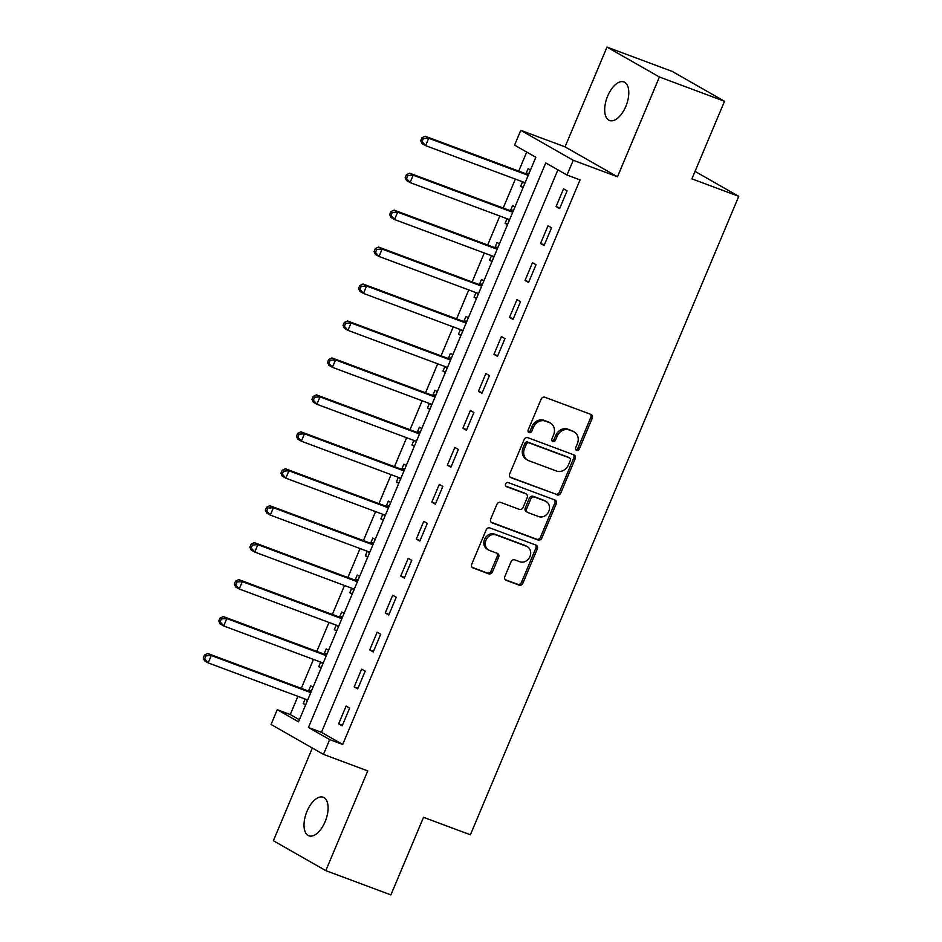 <?xml version="1.0" encoding="UTF-8"?>
<svg xmlns="http://www.w3.org/2000/svg" width="942" height="942" viewBox="0 0 942 942"><rect width="100%" height="100%" fill="white"/><g stroke="black" fill="none" stroke-linecap="round" stroke-linejoin="round"><path stroke-width="1.41" d="M576.622 450.429A2.214 1.908 119.7 0 0 579.259 449.075L592.224 418.248A3.156 2.72 119.7 0 0 590.881 414.386L544.876 397.241A3.156 2.72 119.7 0 0 541.108 399.196L528.144 430.023A2.214 1.908 119.7 0 0 531.724 431.354L533.396 427.362A10.091 8.702 119.7 0 1 545.477 421.133L549.316 422.558A10.091 8.702 119.7 0 1 550.411 423.076A10.091 8.702 119.7 0 1 553.59 434.886L551.918 438.878A2.214 1.908 119.7 0 0 555.497 440.208L557.169 436.217A10.091 8.702 119.7 0 1 569.251 429.988L573.089 431.412A10.091 8.702 119.7 0 1 574.184 431.931A10.091 8.702 119.7 0 1 577.364 443.753L575.68 447.733A2.214 1.908 119.7 0 0 576.622 450.429M575.774 449.734A2.214 1.908 119.7 0 0 577.846 448.262L590.799 417.436A3.156 2.72 119.7 0 0 590.387 414.209M528.238 432.013A2.214 1.908 119.7 0 0 530.311 430.541L531.983 426.549L533.396 427.362M552.012 440.88A2.214 1.908 119.7 0 0 554.073 439.408L555.756 435.416L557.169 436.217M325.12 821.695A20.571 10.338 -69.6 0 0 323.236 797.238A20.571 10.338 -69.6 0 0 306.986 811.345A20.571 10.338 -69.6 0 0 308.87 835.789A20.571 10.338 -69.6 0 0 325.12 821.695M625.806 106.399A20.571 10.338 -69.6 0 0 623.922 81.942A20.571 10.338 -69.6 0 0 607.672 96.049A20.571 10.338 -69.6 0 0 609.556 120.494A20.571 10.338 -69.6 0 0 625.806 106.399M504.865 576.469A3.156 2.72 119.7 0 0 506.207 580.319L519.113 585.135A3.156 2.72 119.7 0 0 522.892 583.18L537.281 548.951A3.156 2.72 119.7 0 0 535.939 545.088L489.934 527.944A3.156 2.72 119.7 0 0 486.166 529.899L471.765 564.128A3.156 2.72 119.7 0 0 473.108 567.991L488.698 573.796A3.156 2.72 119.7 0 0 492.478 571.853L498.636 557.193A3.156 2.72 119.7 0 0 497.294 553.343L489.557 550.458A8.443 7.277 119.7 0 1 488.639 550.034A8.443 7.277 119.7 0 1 486.237 539.613A8.443 7.277 119.7 0 1 496.093 534.938L526.378 546.23A8.443 7.277 119.7 0 1 527.296 546.654A8.443 7.277 119.7 0 1 529.71 557.075A8.443 7.277 119.7 0 1 519.854 561.75L514.803 559.866A3.156 2.72 119.7 0 0 511.023 561.821L504.865 576.469M329.688 739.6L323.471 754.377L271.049 724.469L277.254 709.691L298.508 721.819L535.833 157.267L514.567 145.139L520.785 130.361L573.219 160.27L567.002 175.047L545.748 162.919L308.434 727.483L329.688 739.6L342.711 744.451L580.025 179.898L567.002 175.047M724.516 101.277L659.412 77.009L606.989 47.1L672.082 71.356L724.516 101.277L691.899 178.862L738.764 196.336L470.388 834.777L423.523 817.315L390.906 894.9L325.802 870.644L367.745 770.886L323.471 754.377M606.989 47.1L565.047 146.858L617.481 176.766L659.412 77.009M617.481 176.766L573.219 160.27M557.04 494.903A3.156 2.72 119.7 0 0 560.82 492.949L575.209 458.719A3.156 2.72 119.7 0 0 573.866 454.868L527.861 437.712A3.156 2.72 119.7 0 0 524.093 439.667L509.704 473.897A3.156 2.72 119.7 0 0 511.035 477.759L555.627 494.091A3.156 2.72 119.7 0 0 559.395 492.148L573.796 457.906A3.156 2.72 119.7 0 0 573.372 454.68M556.239 503.829L541.85 538.07A3.156 2.72 119.7 0 1 538.082 540.013L492.065 522.869A3.156 2.72 119.7 0 1 490.735 519.018L496.893 504.37A3.156 2.72 119.7 0 1 500.673 502.416L519.325 509.375A3.156 2.72 119.7 0 0 523.104 507.42L527.19 497.706A3.156 2.72 119.7 0 0 525.848 493.843L506.431 486.614A2.214 1.908 119.7 0 1 508.138 482.551L554.909 499.978A3.156 2.72 119.7 0 1 556.239 503.829L554.826 503.028L540.437 537.258L541.85 538.07M312.344 748.03L273.38 840.723L325.802 870.644M557.899 169.854L321.446 732.334L342.711 744.451M563.54 188.824L556.086 206.557L559.619 208.571L567.084 190.837L563.54 188.824M548.008 225.762L540.555 243.507L544.087 245.521L551.553 227.787L548.008 225.762M532.477 262.712L525.024 280.445L528.556 282.47L536.022 264.737L532.477 262.712M516.946 299.662L509.492 317.395L513.025 319.42L520.49 301.687L516.946 299.662M501.415 336.612L493.961 354.345L497.494 356.359L504.959 338.625L501.415 336.612M485.884 373.55L478.43 391.295L481.963 393.309L489.428 375.575L485.884 373.55M470.352 410.5L462.899 428.233L466.431 430.258L473.897 412.525L470.352 410.5M454.821 447.45L447.368 465.183L450.9 467.208L458.365 449.475L454.821 447.45M439.29 484.4L431.836 502.133L435.369 504.158L442.834 486.413L439.29 484.4M423.759 521.35L416.305 539.083L419.838 541.097L427.303 523.363L423.759 521.35M408.227 558.288L400.774 576.021L404.306 578.047L411.772 560.313L408.227 558.288M392.696 595.238L385.243 612.971L388.775 614.996L396.241 597.263L392.696 595.238M377.165 632.188L369.711 649.921L373.244 651.946L380.709 634.213L377.165 632.188M361.634 669.138L354.18 686.871L357.713 688.885L365.178 671.151L361.634 669.138M346.103 706.076L338.649 723.821L342.182 725.835L349.647 708.101L346.103 706.076M526.719 152.062L518.724 171.091M515.356 179.086L503.193 208.041M499.825 216.036L487.662 244.991M484.294 252.986L472.13 281.941M468.763 289.936L456.599 318.879M453.232 326.874L441.068 355.829M437.7 363.824L425.537 392.779M422.169 400.774L410.005 429.729M406.638 437.724L394.474 466.667M391.107 474.662L378.943 503.617M375.575 511.612L363.412 540.567M360.044 548.562L347.881 577.517M344.513 585.512L332.349 614.455M328.982 622.45L316.818 651.405M313.45 659.4L301.287 688.355M297.919 696.35L290.277 714.542L299.379 719.747M530.487 169.972L528.109 168.606L526.095 173.422M522.575 181.782L520.655 186.339L523.034 187.705M514.956 206.91L512.578 205.556L510.564 210.36M507.043 218.721L505.124 223.289L507.502 224.643M499.425 243.86L497.046 242.506L495.033 247.31M491.512 255.671L489.593 260.239L491.971 261.593M483.894 280.81L481.515 279.456L479.502 284.26M475.981 292.621L474.062 297.189L476.44 298.543M468.362 317.76L465.984 316.394L463.97 321.21M460.45 329.57L458.53 334.139L460.909 335.493M452.831 354.698L450.453 353.344L448.439 358.148M444.918 366.509L442.999 371.077L445.378 372.431M437.3 391.648L434.921 390.294L432.908 395.098M429.387 403.459L427.468 408.027L429.846 409.381M421.769 428.598L419.39 427.244L417.377 432.048M413.856 440.409L411.937 444.977L414.315 446.331M406.238 465.548L403.859 464.182L401.845 468.998M398.325 477.358L396.405 481.927L398.784 483.281M390.706 502.486L388.328 501.132L386.314 505.948M382.793 514.308L380.874 518.865L383.253 520.231M375.175 539.436L372.797 538.082L370.783 542.886M367.262 551.247L365.343 555.815L367.721 557.169M359.644 576.386L357.265 575.032L355.252 579.836M351.731 588.197L349.812 592.765L352.19 594.119M344.113 613.336L341.734 611.982L339.721 616.786M336.2 625.147L334.28 629.715L336.659 631.069M328.581 650.286L326.203 648.92L324.189 653.736M320.669 662.096L318.749 666.653L321.128 668.019M313.05 687.224L310.672 685.87L308.658 690.674M305.137 699.035L303.218 703.603L305.597 704.957M738.764 196.336L695.043 171.385M290.277 714.542L277.254 709.691M565.047 146.858L520.785 130.361M321.446 732.334L308.434 727.483M520.655 186.339L523.21 187.293M505.124 223.289L507.679 224.243M489.593 260.239L492.148 261.193M474.062 297.189L476.617 298.131M458.53 334.139L461.085 335.081M442.999 371.077L445.554 372.031M427.468 408.027L430.023 408.981M411.937 444.977L414.492 445.919M396.405 481.927L398.961 482.869M380.874 518.865L383.429 519.819M365.343 555.815L367.898 556.769M349.812 592.765L352.367 593.719M334.28 629.715L336.836 630.657M318.749 666.653L321.304 667.607M303.218 703.603L305.773 704.557M556.086 206.557L559.878 207.97M540.555 243.507L544.346 244.92M525.024 280.445L528.815 281.87M509.492 317.395L513.284 318.808M493.961 354.345L497.753 355.758M478.43 391.295L482.222 392.708M462.899 428.233L466.69 429.658M447.368 465.183L451.159 466.596M431.836 502.133L435.628 503.546M416.305 539.083L420.097 540.496M400.774 576.021L404.565 577.446M385.243 612.971L389.034 614.384M369.711 649.921L373.503 651.334M354.18 686.871L357.972 688.284M338.649 723.821L342.441 725.234M574.184 431.931L572.771 431.118A10.091 8.702 119.7 0 0 571.664 430.612L573.089 431.412M555.756 435.416A10.091 8.702 119.7 0 1 567.838 429.175L571.664 430.612M550.411 423.076L548.998 422.263A10.091 8.702 119.7 0 0 547.903 421.745L549.316 422.558M531.983 426.549A10.091 8.702 119.7 0 1 544.064 420.32L547.903 421.745M510.117 477.135L555.627 494.091M570.287 460.579A2.214 1.908 119.7 0 0 569.357 457.883L528.968 442.822A2.214 1.908 119.7 0 0 526.331 444.188L524.553 448.392A10.091 8.702 119.7 0 0 527.732 460.214A10.091 8.702 119.7 0 0 528.839 460.732L556.439 471.024A10.091 8.702 119.7 0 0 568.521 464.783L570.287 460.579M568.391 457.329A2.214 1.908 119.7 0 0 567.932 457.07L569.357 457.883M527.732 460.214L526.319 459.402A10.091 8.702 119.7 0 1 523.14 447.591L524.906 443.388A2.214 1.908 119.7 0 1 527.555 442.022L567.932 457.07M491.147 522.245L536.657 539.213A3.156 2.72 119.7 0 0 540.437 537.258M525.094 493.42A3.156 2.72 119.7 0 0 524.435 493.043L505.677 486.048M538.683 516.581A8.443 7.277 119.7 0 0 548.538 511.906A8.443 7.277 119.7 0 0 546.136 501.497A8.443 7.277 119.7 0 0 545.218 501.062L534.538 497.082A3.156 2.72 119.7 0 0 530.77 499.036L526.684 508.751A3.156 2.72 119.7 0 0 528.015 512.613L538.683 516.581M546.136 501.497L544.712 500.685A8.443 7.277 119.7 0 0 543.793 500.261L545.218 501.062M527.673 512.448L526.26 511.636A3.156 2.72 119.7 0 1 525.259 507.95L529.345 498.224A3.156 2.72 119.7 0 1 533.125 496.281L543.793 500.261M554.826 503.028A3.156 2.72 119.7 0 0 554.414 499.79M527.296 546.654L525.883 545.854A8.443 7.277 119.7 0 0 524.953 545.418L526.378 546.23M488.639 550.034L487.226 549.221A8.443 7.277 119.7 0 1 484.812 538.812A8.443 7.277 119.7 0 1 494.668 534.126L524.953 545.418M472.189 567.367L487.285 572.983A3.156 2.72 119.7 0 0 491.053 571.04L497.211 556.392A3.156 2.72 119.7 0 0 496.799 553.154M505.289 579.695L517.7 584.323A3.156 2.72 119.7 0 0 521.468 582.38L535.857 548.138A3.156 2.72 119.7 0 0 535.445 544.912M523.104 181.971L524.741 183.655M529.133 173.198L525.695 173.446A3.215 2.767 -60.3 0 1 524.635 173.293L425.172 136.225L428.704 138.25L425.607 145.633L525.071 182.713A3.215 2.767 -60.3 0 1 525.13 182.724M528.226 175.342A3.215 2.767 -60.3 0 1 528.179 175.318L428.704 138.25L423.323 138.592L421.91 137.791L420.674 140.747L422.087 141.547L423.323 138.592M422.087 141.547L425.607 145.633L422.063 143.62L420.674 140.747M421.91 137.791L425.172 136.225M507.573 218.921L509.21 220.593M513.602 210.148L510.164 210.396A3.215 2.767 -60.3 0 1 509.104 210.243L409.64 173.175L413.173 175.188L410.076 182.583L509.54 219.651A3.215 2.767 -60.3 0 1 509.598 219.674M512.695 212.28A3.215 2.767 -60.3 0 1 512.648 212.268L413.173 175.188L407.792 175.542L406.379 174.729L405.142 177.685L406.555 178.497L407.792 175.542M406.555 178.497L410.076 182.583L406.532 180.558L405.142 177.685M406.379 174.729L409.64 173.175M492.042 255.871L493.679 257.543M498.071 247.098L494.632 247.346A3.215 2.767 -60.3 0 1 493.573 247.193L394.109 210.125L397.642 212.138L394.545 219.533L494.008 256.601A3.215 2.767 -60.3 0 1 494.067 256.624M493.573 247.193L497.117 249.218A3.215 2.767 -60.3 0 1 497.117 249.218L397.642 212.138L392.272 212.492L390.848 211.679L389.611 214.635L391.024 215.447L392.272 212.492M391.024 215.447L394.545 219.533L391.001 217.508L389.611 214.635M390.848 211.679L394.109 210.125M476.511 292.821L478.147 294.493M482.54 284.048L479.101 284.284A3.215 2.767 -60.3 0 1 478.041 284.143L378.578 247.063L382.111 249.088L379.014 256.471L478.477 293.551A3.215 2.767 -60.3 0 1 478.536 293.574M481.633 286.18A3.215 2.767 -60.3 0 1 481.586 286.156L382.111 249.088L376.741 249.442L375.316 248.629L374.08 251.585L375.493 252.397L376.741 249.442M375.493 252.397L379.014 256.471L375.469 254.458L374.08 251.585M375.316 248.629L378.578 247.063M460.979 329.759L462.616 331.443M467.008 320.998L463.57 321.234A3.215 2.767 -60.3 0 1 462.51 321.081L363.047 284.013L366.579 286.038L363.482 293.421L462.946 330.501A3.215 2.767 -60.3 0 1 463.005 330.512M466.102 323.13A3.215 2.767 -60.3 0 1 466.055 323.106L366.579 286.038L361.21 286.38L359.785 285.579L358.549 288.535L359.962 289.335L361.21 286.38M359.962 289.335L363.482 293.421L359.938 291.408L358.549 288.535M359.785 285.579L363.047 284.013M445.448 366.709L447.085 368.381M451.477 357.936L448.039 358.184A3.215 2.767 -60.3 0 1 446.979 358.031L347.516 320.963L351.048 322.976L347.951 330.371L447.415 367.439A3.215 2.767 -60.3 0 1 447.474 367.462M450.57 360.079A3.215 2.767 -60.3 0 1 450.523 360.056L351.048 322.976L345.679 323.33L344.254 322.517L343.018 325.473L344.431 326.285L345.679 323.33M344.431 326.285L347.951 330.371L344.407 328.346L343.018 325.473M344.254 322.517L347.516 320.963M429.917 403.659L431.554 405.331M435.946 394.886L432.508 395.134A3.215 2.767 -60.3 0 1 431.448 394.981L331.984 357.913L335.517 359.926L332.42 367.321L431.883 404.389A3.215 2.767 -60.3 0 1 431.942 404.412M435.039 397.018A3.215 2.767 -60.3 0 1 434.992 397.006L335.517 359.926L330.147 360.28L328.723 359.467L327.486 362.423L328.899 363.235L330.147 360.28M328.899 363.235L332.42 367.321L328.876 365.296L327.486 362.423M328.723 359.467L331.984 357.913M414.386 440.609L416.023 442.281M420.415 431.836L416.976 432.072A3.215 2.767 -60.3 0 1 415.917 431.931L316.453 394.851L319.986 396.876L316.889 404.271L416.352 441.339A3.215 2.767 -60.3 0 1 416.411 441.362M415.917 431.931L419.461 433.944A3.215 2.767 -60.3 0 1 419.461 433.944L319.986 396.876L314.616 397.23L313.191 396.417L311.955 399.373L313.368 400.185L314.616 397.23M313.368 400.185L316.889 404.271L313.345 402.246L311.955 399.373M313.191 396.417L316.453 394.851M398.855 477.547L400.491 479.231M404.883 468.786L401.445 469.022A3.215 2.767 -60.3 0 1 400.385 468.88L300.922 431.801L304.454 433.826L301.358 441.209L400.821 478.289A3.215 2.767 -60.3 0 1 400.88 478.3M403.977 470.918A3.215 2.767 -60.3 0 1 403.93 470.894L304.454 433.826L299.085 434.168L297.66 433.367L296.424 436.323L297.837 437.123L299.085 434.168M297.837 437.123L301.358 441.209L297.813 439.196L296.424 436.323M297.66 433.367L300.922 431.801M383.323 514.497L384.96 516.181M389.352 505.724L385.914 505.972A3.215 2.767 -60.3 0 1 384.854 505.819L285.391 468.751L288.923 470.776L285.826 478.159L385.29 515.227A3.215 2.767 -60.3 0 1 385.349 515.25M388.445 507.868A3.215 2.767 -60.3 0 1 388.398 507.844L288.923 470.776L283.554 471.118L282.129 470.317L280.893 473.273L282.306 474.073L283.554 471.118M282.306 474.073L285.826 478.159L282.282 476.134L280.893 473.273M282.129 470.317L285.391 468.751M367.792 551.447L369.429 553.119M373.821 542.674L370.383 542.922A3.215 2.767 -60.3 0 1 369.323 542.769L269.859 505.701L273.392 507.714L270.295 515.109L369.759 552.177A3.215 2.767 -60.3 0 1 369.817 552.2M372.914 544.806A3.215 2.767 -60.3 0 1 372.867 544.794L273.392 507.714L268.023 508.068L266.598 507.255L265.361 510.211L266.774 511.023L268.023 508.068M266.774 511.023L270.295 515.109L266.751 513.084L265.361 510.211M266.598 507.255L269.859 505.701M352.261 588.397L353.898 590.069M358.29 579.624L354.851 579.86A3.215 2.767 -60.3 0 1 353.792 579.719L254.328 542.639L257.861 544.664L254.764 552.059L354.227 589.127A3.215 2.767 -60.3 0 1 354.286 589.15M357.383 581.756A3.215 2.767 -60.3 0 1 357.336 581.732L257.861 544.664L252.491 545.018L251.067 544.205L249.83 547.161L251.243 547.973L252.491 545.018M251.243 547.973L254.764 552.059L251.22 550.034L249.83 547.161M251.067 544.205L254.328 542.639M336.73 625.347L338.366 627.019M342.758 616.574L339.32 616.81A3.215 2.767 -60.3 0 1 338.26 616.669L238.797 579.589L242.33 581.614L239.233 588.997L338.696 626.077A3.215 2.767 -60.3 0 1 338.755 626.1M341.852 618.706A3.215 2.767 -60.3 0 1 341.805 618.682L242.33 581.614L236.96 581.956L235.535 581.155L234.299 584.111L235.712 584.923L236.96 581.956M235.712 584.923L239.233 588.997L235.688 586.984L234.299 584.111M235.535 581.155L238.797 579.589M321.198 662.285L322.835 663.969M327.227 653.513L323.789 653.76A3.215 2.767 -60.3 0 1 322.729 653.607L223.266 616.539L226.798 618.564L223.701 625.947L323.165 663.027A3.215 2.767 -60.3 0 1 323.224 663.038M326.321 655.656A3.215 2.767 -60.3 0 1 326.273 655.632L226.798 618.564L221.429 618.906L220.004 618.105L218.768 621.061L220.181 621.861L221.429 618.906M220.181 621.861L223.701 625.947L220.157 623.934L218.768 621.061M220.004 618.105L223.266 616.539M305.667 699.235L307.304 700.907M311.696 690.462L308.258 690.71A3.215 2.767 -60.3 0 1 307.198 690.557L207.735 653.489L211.267 655.502L208.17 662.897L307.634 699.965A3.215 2.767 -60.3 0 1 307.693 699.988M310.789 692.594A3.215 2.767 -60.3 0 1 310.742 692.582L211.267 655.502L205.898 655.856L204.473 655.043L203.236 657.999L204.65 658.811L205.898 655.856M204.65 658.811L208.17 662.897L204.626 660.872L203.236 657.999M204.473 655.043L207.735 653.489M577.846 448.262L579.259 449.075M530.311 430.541L531.724 431.354M554.073 439.408L555.497 440.208M567.838 429.175L569.251 429.988M544.064 420.32L545.477 421.133M590.799 417.436L592.224 418.248M510.376 477.382L511.035 477.759M573.796 457.906L575.209 458.719M559.395 492.148L560.82 492.949M527.555 442.022L528.968 442.822M524.906 443.388L526.331 444.188M523.14 447.591L524.553 448.392M536.657 539.213L538.082 540.013M491.418 522.492L492.065 522.869M524.435 493.043L525.848 493.843M533.125 496.281L534.538 497.082M529.345 498.224L530.77 499.036M525.259 507.95L526.684 508.751M494.668 534.126L496.093 534.938M497.211 556.392L498.636 557.193M491.053 571.04L492.478 571.853M487.285 572.983L488.698 573.796M472.448 567.614L473.108 567.991M535.857 548.138L537.281 548.951M521.468 582.38L522.892 583.18M517.7 584.323L519.113 585.135M505.548 579.942L506.207 580.319M525.695 173.446L528.38 174.976M524.635 173.293L528.179 175.318M510.164 210.396L512.848 211.926M509.104 210.243L512.648 212.268M494.632 247.346L497.317 248.876M479.101 284.284L481.786 285.815M478.041 284.143L481.586 286.156M463.57 321.234L466.255 322.765M462.51 321.081L466.055 323.106M448.039 358.184L450.723 359.714M446.979 358.031L450.523 360.056M432.508 395.134L435.192 396.664M431.448 394.981L434.992 397.006M416.976 432.072L419.661 433.614M401.445 469.022L404.13 470.553M400.385 468.88L403.93 470.894M385.914 505.972L388.599 507.502M384.854 505.819L388.398 507.844M370.383 542.922L373.067 544.452M369.323 542.769L372.867 544.794M354.851 579.86L357.536 581.402M353.792 579.719L357.336 581.732M339.32 616.81L342.005 618.341M338.26 616.669L341.805 618.682M323.789 653.76L326.474 655.291M322.729 653.607L326.273 655.632M308.258 690.71L310.942 692.24M307.198 690.557L310.742 692.582M568.179 457.176L569.592 457.989M524.776 493.196L526.189 494.008"/></g></svg>
